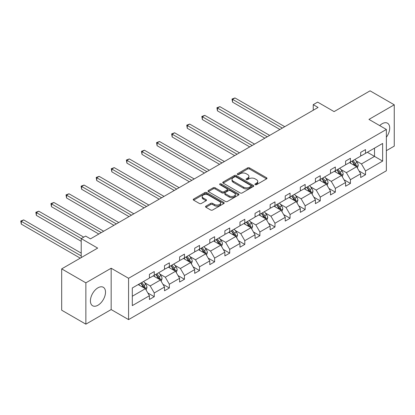 <?xml version="1.0" encoding="UTF-8"?>
<svg xmlns="http://www.w3.org/2000/svg" width="415" height="415" viewBox="0 0 415 415"><rect width="100%" height="100%" fill="white"/><g stroke="black" fill="none" stroke-linecap="round" stroke-linejoin="round"><path stroke-width="0.62" d="M255.178 184.675A0.939 0.545 0 0 0 256.506 184.675L266.596 178.849A1.344 0.773 0 0 0 266.99 178.3A1.344 0.773 0 0 0 266.596 177.755L249.503 167.888A1.344 0.773 0 0 0 247.605 167.888L237.515 173.709A0.939 0.545 0 0 0 237.24 174.093A0.939 0.545 0 0 0 237.515 174.476A0.939 0.545 0 0 0 238.848 174.476L240.15 173.724A4.295 2.48 0 0 1 246.23 173.724L247.651 174.549A4.295 2.48 0 0 1 248.912 176.302A4.295 2.48 0 0 1 247.651 178.056L246.349 178.808A0.939 0.545 0 0 0 246.074 179.192A0.939 0.545 0 0 0 246.349 179.576A0.939 0.545 0 0 0 247.677 179.576L248.979 178.824A4.295 2.48 0 0 1 255.059 178.824L256.48 179.643A4.295 2.48 0 0 1 257.741 181.397A4.295 2.48 0 0 1 256.48 183.155L255.178 183.907A0.939 0.545 0 0 0 254.903 184.291A0.939 0.545 0 0 0 255.178 184.675L255.178 183.907M97.961 305.233A10.671 6.163 120 0 0 104.933 295.833A10.671 6.163 120 0 0 103.299 287.279A10.671 6.163 120 0 0 97.961 287.808A10.671 6.163 120 0 0 90.989 297.213A10.671 6.163 120 0 0 92.628 305.762A10.671 6.163 120 0 0 97.961 305.233M386.365 137.246A10.671 6.163 120 0 0 387.496 123.198A10.671 6.163 120 0 0 382.158 123.727A10.671 6.163 120 0 0 379.715 125.61M386.365 150.676L394.25 146.122L394.25 104.798L370.066 90.833L334.085 111.609L317.641 102.116L313.237 104.658L313.237 110.24M85.869 324.167L111.163 309.564L111.163 268.235L85.869 282.838L85.869 324.167L61.685 310.202L61.685 268.879L97.67 248.103L81.226 238.604L81.226 257.596M85.869 282.838L61.685 268.879M205.923 206.151A1.344 0.773 0 0 0 205.529 206.696A1.344 0.773 0 0 0 205.923 207.246L210.716 210.016A1.344 0.773 0 0 0 212.615 210.016L223.82 203.547A1.344 0.773 0 0 0 224.214 202.997A1.344 0.773 0 0 0 223.82 202.447L206.732 192.581A1.344 0.773 0 0 0 204.828 192.581L193.629 199.05A1.344 0.773 0 0 0 193.234 199.599A1.344 0.773 0 0 0 193.629 200.144L199.418 203.49A1.344 0.773 0 0 0 201.317 203.49L206.115 200.72A1.344 0.773 0 0 0 206.504 200.175A1.344 0.773 0 0 0 206.115 199.625L203.241 197.965A3.59 2.075 0 0 1 202.188 196.503A3.59 2.075 0 0 1 204.403 194.583A3.59 2.075 0 0 1 208.32 195.034L219.571 201.529A3.59 2.075 0 0 1 220.624 202.997A3.59 2.075 0 0 1 218.404 204.911A3.59 2.075 0 0 1 214.493 204.465L212.615 203.381A1.344 0.773 0 0 0 210.716 203.381L205.923 206.151L205.923 207.246M81.226 238.604L85.63 236.068L90.465 238.858L318.072 107.449L313.237 104.658M111.163 268.235L128.577 278.289L386.365 129.454L386.365 170.783L128.577 319.612L128.577 278.289M394.25 104.798L368.956 119.401L386.365 129.454M240.249 192.965A1.344 0.773 0 0 0 242.147 192.965L253.347 186.496A1.344 0.773 0 0 0 253.741 185.951A1.344 0.773 0 0 0 253.347 185.401L236.26 175.535A1.344 0.773 0 0 0 234.361 175.535L223.156 182.003A1.344 0.773 0 0 0 222.762 182.548A1.344 0.773 0 0 0 223.156 183.098L240.249 192.965M220.256 184.877A0.939 0.545 0 0 1 221.211 185.012L238.568 195.029L227.379 201.488A1.344 0.773 0 0 1 225.48 201.488L208.392 191.621L208.392 190.526A1.344 0.773 0 0 0 207.998 191.076A1.344 0.773 0 0 0 208.392 191.621M208.392 190.526L213.186 187.756A1.344 0.773 0 0 1 215.084 187.756L222.015 191.761A1.344 0.773 0 0 0 223.913 191.761L227.098 189.925A1.344 0.773 0 0 0 227.487 189.375A1.344 0.773 0 0 0 227.098 188.825L219.883 184.659A0.939 0.545 0 0 1 219.602 184.276A0.939 0.545 0 0 1 220.183 183.778A0.939 0.545 0 0 1 221.211 183.892L238.584 193.924A1.344 0.773 0 0 1 238.978 194.474A1.344 0.773 0 0 1 238.584 195.019L238.584 193.924M132.302 287.974L149.421 278.092L149.421 274.351L154.261 271.555L154.261 275.301L164.511 269.377L164.511 265.636L169.351 262.845L169.351 266.586L179.602 260.667L179.602 256.927L184.442 254.13L184.442 257.876L194.692 251.957L194.692 248.212L199.527 245.421L199.527 249.161L209.782 243.242L209.782 239.502L214.617 236.706L214.617 240.451L224.873 234.532L224.873 230.787L229.708 227.996L229.708 231.736L239.963 225.817L239.963 222.077L244.798 219.286L244.798 223.026L255.054 217.107L255.054 213.362L259.889 210.571L259.889 214.311L270.144 208.392L270.144 204.652L274.979 201.861L274.979 205.601L285.235 199.682L285.235 195.937L290.069 193.146L290.069 196.886L300.325 190.967L300.325 187.227L305.16 184.436L305.16 188.177L315.416 182.258L315.416 178.517L320.25 175.721L320.25 179.467L330.506 173.543L330.506 169.802L335.341 167.012L335.341 170.752L345.596 164.833L345.596 161.093L350.431 158.297L350.431 162.042L360.682 156.118L360.682 152.378L365.522 149.587L365.522 153.327L382.64 143.445L382.64 161.093L365.522 170.975L365.522 174.72L360.682 177.511L360.682 173.766L350.431 179.69L350.431 183.43L345.596 186.221L345.596 182.481L335.341 188.4L335.341 192.14L330.506 194.936L330.506 191.191L320.25 197.115L320.25 200.855L315.416 203.646L315.416 199.906L305.16 205.824L305.16 209.565L300.325 212.361L300.325 208.615L290.069 214.539L290.069 218.28L285.235 221.071L285.235 217.33L274.979 223.249L274.979 226.989L270.144 229.786L270.144 226.04L259.889 231.959L259.889 235.704L255.054 238.495L255.054 234.755L244.798 240.674L244.798 244.414L239.963 247.21L239.963 243.465L229.708 249.384L229.708 253.129L224.873 255.92L224.873 252.18L214.617 258.099L214.617 261.839L209.782 264.63L209.782 260.89L199.527 266.809L199.527 270.554L194.692 273.345L194.692 269.605L184.442 275.524L184.442 279.264L179.602 282.055L179.602 278.315L169.351 284.233L169.351 287.979L164.511 290.77L164.511 287.024L154.261 292.949L154.261 296.689L149.421 299.48L149.421 295.739L132.302 305.622L132.302 287.974M153.291 275.856L160.449 279.99L150.194 285.909L144.596 282.677M150.194 285.909L154.261 292.949M160.449 279.99L164.511 287.024M149.421 277.199L150.194 277.645L154.261 275.301M168.381 267.146L175.54 271.28L165.284 277.199L159.687 273.967M165.284 277.199L169.351 284.233M175.54 271.28L179.602 278.315M164.511 268.484L165.284 268.93L169.351 266.586M183.472 258.431L190.63 262.565L180.375 268.484L174.777 265.252M180.375 268.484L184.442 275.524M190.63 262.565L194.692 269.605M179.602 259.774L180.375 260.221L184.442 257.876M198.562 249.721L205.721 253.856L195.465 259.774L189.868 256.543M195.465 259.774L199.527 266.809M205.721 253.856L209.782 260.89M194.692 251.059L195.465 251.506L199.527 249.161M213.652 241.006L220.811 245.141L210.555 251.059L204.958 247.828M210.555 251.059L214.617 258.099M220.811 245.141L224.873 252.18M209.782 242.35L210.555 242.796L214.617 240.451M228.743 232.296L235.902 236.431L225.646 242.35L220.049 239.118M225.646 242.35L229.708 249.384M235.902 236.431L239.963 243.465M224.873 233.635L225.646 234.081L229.708 231.736M243.833 223.586L250.992 227.716L240.736 233.635L235.139 230.403M240.736 233.635L244.798 240.674M250.992 227.716L255.054 234.755M239.963 224.925L240.736 225.371L244.798 223.026M258.924 214.871L266.082 219.006L255.827 224.925L250.229 221.693M255.827 224.925L259.889 231.959M266.082 219.006L270.144 226.04M255.054 216.21L255.827 216.661L259.889 214.311M274.014 206.162L281.173 210.291L270.917 216.21L265.32 212.978M270.917 216.21L274.979 223.249M281.173 210.291L285.235 217.33M270.144 207.5L270.917 207.946L274.979 205.601M289.105 197.447L296.263 201.581L286.008 207.5L280.41 204.268M286.008 207.5L290.069 214.539M296.263 201.581L300.325 208.615M285.235 198.79L286.008 199.236L290.069 196.886M304.195 188.737L311.349 192.866L301.098 198.79L295.501 195.553M301.098 198.79L305.16 205.824M311.349 192.866L315.416 199.906M300.325 190.075L301.098 190.521L305.16 188.177M319.285 180.022L326.439 184.156L316.189 190.075L310.591 186.843M316.189 190.075L320.25 197.115M326.439 184.156L330.506 191.191M315.416 181.365L316.189 181.812L320.25 179.467M334.371 171.312L341.529 175.441L331.279 181.365L325.676 178.134M331.279 181.365L335.341 188.4M341.529 175.441L345.596 182.481M330.506 172.65L331.279 173.097L335.341 170.752M349.461 162.597L356.62 166.731L346.369 172.65L340.767 169.419M346.369 172.65L350.431 179.69M356.62 166.731L360.682 173.766M345.596 163.941L346.369 164.387L350.431 162.042M367.358 152.269L374.517 156.398L361.46 163.941L355.857 160.709M361.46 163.941L365.522 170.975M382.64 161.093L374.517 156.398L374.517 148.134L382.64 143.445M111.163 309.564L128.577 319.612M360.682 155.226L361.46 155.672L365.522 153.327M132.302 296.243L145.359 288.7L138.2 284.571M145.359 288.7L149.421 295.739M359.089 171.006L365.522 174.72M343.999 179.716L350.431 183.43M328.908 188.431L335.341 192.14M313.818 197.141L320.25 200.855M298.727 205.85L305.16 209.565M283.637 214.565L290.069 218.28M268.546 223.275L274.979 226.989M253.456 231.99L259.889 235.704M238.366 240.7L244.798 244.414M223.275 249.415L229.708 253.129M208.185 258.125L214.617 261.839M193.094 266.84L199.527 270.554M178.009 275.55L184.442 279.264M162.919 284.265L169.351 287.979M147.828 292.974L154.261 296.689M255.552 184.805L256.48 184.27A4.295 2.48 0 0 0 257.741 182.517L257.741 181.397M248.912 176.302L248.912 177.418A4.295 2.48 0 0 1 247.651 179.171L246.723 179.711M266.575 178.86L249.503 169.004A1.344 0.773 0 0 0 247.605 169.004L237.894 174.611M253.332 186.506L236.26 176.65A1.344 0.773 0 0 0 234.361 176.65L223.171 183.108M250.976 186.335A0.939 0.545 0 0 0 251.251 185.951A0.939 0.545 0 0 0 250.976 185.567L235.974 176.904A0.939 0.545 0 0 0 234.646 176.904L233.266 177.698A4.295 2.48 0 0 0 232.011 179.451A4.295 2.48 0 0 0 233.266 181.205L243.522 187.129A4.295 2.48 0 0 0 249.597 187.129L250.976 186.335L250.976 187.45A0.939 0.545 0 0 0 251.251 187.066L251.251 185.951M232.011 179.451L232.011 180.572A4.295 2.48 0 0 0 233.266 182.325L233.266 181.205M250.976 187.45L249.597 188.244A4.295 2.48 0 0 1 243.522 188.244L233.266 182.325M208.408 191.631L213.186 188.877L213.186 187.756M227.487 189.375L227.487 190.49A1.344 0.773 0 0 1 227.098 191.04L223.913 192.876A1.344 0.773 0 0 1 222.015 192.876L215.084 188.877A1.344 0.773 0 0 0 213.186 188.877M229.21 195.911A3.59 2.075 0 0 0 233.121 196.362A3.59 2.075 0 0 0 235.341 194.443A3.59 2.075 0 0 0 234.288 192.98L230.325 190.693A1.344 0.773 0 0 0 228.426 190.693L225.246 192.529A1.344 0.773 0 0 0 224.852 193.074A1.344 0.773 0 0 0 225.246 193.623L229.21 195.911L229.21 197.026A3.59 2.075 0 0 0 233.121 197.478A3.59 2.075 0 0 0 235.341 195.564L235.341 194.443M224.852 193.074L224.852 194.194A1.344 0.773 0 0 0 225.246 194.739L225.246 193.623M229.21 197.026L225.246 194.739M220.624 202.997L220.624 204.113A3.59 2.075 0 0 1 218.404 206.032A3.59 2.075 0 0 1 214.493 205.581L212.615 204.496A1.344 0.773 0 0 0 210.716 204.496L205.939 207.256M202.188 196.503L202.188 197.618A3.59 2.075 0 0 0 203.241 199.086L203.241 197.965M206.094 200.73L203.241 199.086M223.82 202.447L223.82 203.547L206.732 193.701A1.344 0.773 0 0 0 204.828 193.701L193.644 200.155M357.357 168.002L358.244 165.435A3.626 2.091 -120 0 0 357.087 162.348L354.918 159.448M351.023 163.5L350.078 162.244M284.747 126.689L234.963 97.945L232.545 99.341L232.545 102.132L279.912 129.48M356.086 166.42L356.288 165.59A3.626 2.091 -120 0 0 355.25 163.411L353.082 160.512M352.169 161.036L354.56 164.226A1.847 1.069 60 0 1 354.898 164.786L356.288 165.59M351.92 161.181L354.088 164.081A3.626 2.091 60 0 1 354.996 165.793M232.545 102.132L232.011 99.035L282.33 128.085M232.011 99.035L234.963 97.945M342.266 176.717L343.158 174.15A3.626 2.091 -120 0 0 342.002 171.063L339.828 168.163M335.932 172.209L334.993 170.954M269.662 135.399L219.872 106.655L217.455 108.05L217.455 110.847L264.822 138.195M340.995 175.135L341.197 174.3A3.626 2.091 -120 0 0 340.16 172.121L337.992 169.221M337.084 169.745L339.47 172.936A1.847 1.069 60 0 1 339.807 173.501L341.197 174.3M336.83 169.891L338.998 172.79A3.626 2.091 60 0 1 339.906 174.502M217.455 110.847L216.921 107.744L267.239 136.8M216.921 107.744L219.872 106.655M327.176 185.427L328.068 182.859A3.626 2.091 -120 0 0 326.911 179.773L324.738 176.873M320.842 180.924L319.903 179.664M254.571 144.114L204.782 115.37L202.364 116.765L202.364 119.556L249.731 146.905M325.905 183.845L326.107 183.015A3.626 2.091 -120 0 0 325.07 180.836L322.901 177.936M321.993 178.46L324.38 181.651A1.847 1.069 60 0 1 324.717 182.211L326.107 183.015M321.739 178.606L323.913 181.505A3.626 2.091 60 0 1 324.815 183.217M202.364 119.556L201.83 116.459L252.149 145.509M201.83 116.459L204.782 115.37M312.085 194.142L312.977 191.574A3.626 2.091 -120 0 0 311.821 188.488L309.647 185.588M305.751 189.634L304.812 188.379M239.481 152.824L189.691 124.08L187.274 125.475L187.274 128.271L234.641 155.62M310.814 192.56L311.017 191.725A3.626 2.091 -120 0 0 309.979 189.546L307.811 186.646M306.903 187.17L309.289 190.361A1.847 1.069 60 0 1 309.626 190.921L311.017 191.725M306.649 187.315L308.822 190.215A3.626 2.091 60 0 1 309.725 191.927M187.274 128.271L186.74 125.169L237.058 154.219M186.74 125.169L189.691 124.08M296.995 202.852L297.887 200.284A3.626 2.091 -120 0 0 296.73 197.198L294.557 194.298M290.661 198.349L289.722 197.089M224.391 161.539L174.601 132.795L172.184 134.19L172.184 136.981L219.551 164.33M295.724 201.27L295.926 200.44A3.626 2.091 -120 0 0 294.889 198.261L292.72 195.361M291.812 195.885L294.199 199.076A1.847 1.069 60 0 1 294.536 199.636L295.926 200.44M291.558 196.03L293.732 198.93A3.626 2.091 60 0 1 294.634 200.642M172.184 136.981L171.649 133.884L221.973 162.934M171.649 133.884L174.601 132.795M281.904 211.567L282.797 208.994A3.626 2.091 -120 0 0 281.64 205.907L279.466 203.013M275.57 207.059L274.631 205.804M209.3 170.249L159.51 141.505L157.093 142.9L157.093 145.696L204.46 173.045M280.633 209.985L280.841 209.15A3.626 2.091 -120 0 0 279.798 206.971L277.63 204.071M276.722 204.595L279.113 207.785A1.847 1.069 60 0 1 279.445 208.346L280.841 209.15M276.468 204.74L278.641 207.64A3.626 2.091 60 0 1 279.544 209.352M157.093 145.696L156.559 142.594L206.883 171.644M156.559 142.594L159.51 141.505M266.814 220.277L267.706 217.709A3.626 2.091 -120 0 0 266.549 214.622L264.376 211.723M260.48 215.774L259.541 214.514M194.21 178.964L144.42 150.22L142.003 151.615L142.003 154.406L189.37 181.754M265.543 218.695L265.75 217.865A3.626 2.091 -120 0 0 264.713 215.681L262.539 212.786M261.632 213.31L264.023 216.5A1.847 1.069 60 0 1 264.355 217.061L265.75 217.865M261.377 213.455L263.551 216.355A3.626 2.091 60 0 1 264.454 218.067M142.003 154.406L141.474 151.309L191.792 180.359M141.474 151.309L144.42 150.22M251.723 228.992L252.616 226.419A3.626 2.091 -120 0 0 251.459 223.332L249.285 220.432M245.39 224.484L244.451 223.229M179.119 187.673L129.33 158.929L126.912 160.325L126.912 163.116L174.284 190.464M250.458 227.41L250.66 226.574A3.626 2.091 -120 0 0 249.623 224.396L247.449 221.496M246.541 222.02L248.933 225.21A1.847 1.069 60 0 1 249.265 225.77L250.66 226.574M246.287 222.165L248.461 225.065A3.626 2.091 60 0 1 249.363 226.777M126.912 163.116L126.383 160.019L176.702 189.069M126.383 160.019L129.33 158.929M236.633 237.702L237.525 235.134A3.626 2.091 -120 0 0 236.368 232.047L234.195 229.147M230.299 233.199L229.36 231.938M164.029 196.388L114.239 167.639L111.822 169.04L111.822 171.831L159.194 199.179M235.367 236.119L235.57 235.289A3.626 2.091 -120 0 0 234.532 233.106L232.359 230.211M231.451 230.735L233.842 233.925A1.847 1.069 60 0 1 234.174 234.485L235.57 235.289M231.197 230.88L233.37 233.78A3.626 2.091 60 0 1 234.273 235.492M111.822 171.831L111.293 168.729L161.611 197.784M111.293 168.729L114.239 167.639M221.548 246.417L222.435 243.844A3.626 2.091 -120 0 0 221.278 240.757L219.104 237.857M215.214 241.909L214.27 240.653M148.938 205.098L99.149 176.354L96.731 177.75L96.731 180.541L144.104 207.889M220.277 244.834L220.479 243.999A3.626 2.091 -120 0 0 219.442 241.821L217.268 238.921M216.36 239.445L218.752 242.635A1.847 1.069 60 0 1 219.084 243.195L220.479 243.999M216.106 239.59L218.28 242.49A3.626 2.091 60 0 1 219.182 244.202M96.731 180.541L96.202 177.444L146.521 206.494M96.202 177.444L99.149 176.354M206.457 255.126L207.344 252.559A3.626 2.091 -120 0 0 206.188 249.472L204.014 246.572M200.123 250.619L199.179 249.363M133.848 213.813L84.058 185.064L81.641 186.465L81.641 189.256L129.013 216.604M205.186 253.544L205.389 252.714A3.626 2.091 -120 0 0 204.351 250.53L202.178 247.631M201.27 248.16L203.661 251.35A1.847 1.069 60 0 1 203.993 251.91L205.389 252.714M201.016 248.305L203.189 251.2A3.626 2.091 60 0 1 204.092 252.911M81.641 189.256L81.112 186.153L131.431 215.209M81.112 186.153L84.058 185.064M191.367 263.841L192.254 261.268A3.626 2.091 -120 0 0 191.097 258.182L188.924 255.282M185.033 259.334L184.089 258.078M118.757 222.523L68.973 193.779L66.55 195.175L66.55 197.965L113.923 225.314M190.096 262.259L190.298 261.424A3.626 2.091 -120 0 0 189.261 259.245L187.087 256.346M186.179 256.869L188.571 260.06A1.847 1.069 60 0 1 188.908 260.62L190.298 261.424M185.925 257.015L188.099 259.915A3.626 2.091 60 0 1 189.001 261.626M66.55 197.965L66.021 194.868L116.34 223.918M66.021 194.868L68.973 193.779M176.276 272.551L177.163 269.983A3.626 2.091 -120 0 0 176.007 266.897L173.838 263.997M169.943 268.043L168.998 266.788M103.667 231.233L53.883 202.489L51.46 203.884L51.46 206.68L98.832 234.029M175.006 270.969L175.208 270.139A3.626 2.091 -120 0 0 174.17 267.955L171.997 265.055M171.089 265.579L173.48 268.77A1.847 1.069 60 0 1 173.818 269.335L175.208 270.139M170.835 265.73L173.008 268.624A3.626 2.091 60 0 1 173.911 270.336M51.46 206.68L50.931 203.578L101.25 232.633M50.931 203.578L53.883 202.489M161.186 281.261L162.073 278.693A3.626 2.091 -120 0 0 160.916 275.607L158.748 272.707M154.852 276.758L153.908 275.503M83.742 237.157L38.792 211.204L36.37 212.599L36.37 215.39L81.226 241.286M159.915 279.679L160.117 278.849A3.626 2.091 -120 0 0 159.08 276.67L156.906 273.77M155.999 274.294L158.39 277.485A1.847 1.069 60 0 1 158.727 278.045L160.117 278.849M155.75 274.44L157.918 277.339A3.626 2.091 60 0 1 158.821 279.051M36.37 215.39L35.84 212.293L81.324 238.552M35.84 212.293L38.792 211.204M146.096 289.976L146.983 287.408A3.626 2.091 -120 0 0 145.826 284.322L143.657 281.422M139.762 285.468L138.818 284.213M81.226 253.129L23.702 219.914L21.284 221.309L21.284 224.105L80.261 258.156M144.825 288.394L145.027 287.559A3.626 2.091 -120 0 0 143.989 285.38L141.816 282.48M140.908 283.004L143.3 286.194A1.847 1.069 60 0 1 143.637 286.76L145.027 287.559M140.659 283.149L142.827 286.049A3.626 2.091 60 0 1 143.73 287.761M21.284 224.105L20.75 221.003L81.226 255.92M20.75 221.003L23.702 219.914M256.48 184.27L256.48 183.155M246.349 179.576L246.349 178.808M247.651 179.171L247.651 178.056M237.515 174.476L237.515 173.709M247.605 169.004L247.605 167.888M249.503 169.004L249.503 167.888M266.596 178.849L266.596 177.755M223.156 183.098L223.156 182.003M234.361 176.65L234.361 175.535M236.26 176.65L236.26 175.535M253.347 186.496L253.347 185.401M243.522 188.244L243.522 187.129M249.597 188.244L249.597 187.129M215.084 188.877L215.084 187.756M222.015 192.876L222.015 191.761M223.913 192.876L223.913 191.761M227.098 191.04L227.098 189.925M221.211 185.012L221.211 183.892M210.716 204.496L210.716 203.381M212.615 204.496L212.615 203.381M214.493 205.581L214.493 204.465M206.115 200.72L206.115 199.625M193.629 200.144L193.629 199.05M204.828 193.701L204.828 192.581M206.732 193.701L206.732 192.581M356.361 166.581L358.223 165.507M355.25 163.411L357.087 162.348M353.061 164.677L354.088 164.081M341.27 175.291L343.132 174.217M340.16 172.121L342.002 171.063M337.971 173.387L338.998 172.79M326.18 184.006L328.042 182.932M325.07 180.836L326.911 179.773M322.88 182.102L323.913 181.505M311.089 192.716L312.952 191.642M309.979 189.546L311.821 188.488M307.79 190.812L308.822 190.215M295.999 201.431L297.861 200.357M294.889 198.261L296.73 197.198M292.7 199.522L293.732 198.93M280.908 210.14L282.771 209.067M279.798 206.971L281.64 205.907M277.609 208.237L278.641 207.64M265.818 218.855L267.68 217.776M264.713 215.681L266.549 214.622M262.519 216.946L263.551 216.355M250.727 227.565L252.59 226.491M249.623 224.396L251.459 223.332M247.428 225.661L248.461 225.065M235.637 236.28L237.499 235.201M234.532 233.106L236.368 232.047M232.338 234.371L233.37 233.78M220.547 244.99L222.409 243.916M219.442 241.821L221.278 240.757M217.247 243.086L218.28 242.49M205.461 253.705L207.324 252.626M204.351 250.53L206.188 249.472M202.157 251.796L203.189 251.2M190.371 262.415L192.233 261.341M189.261 259.245L191.097 258.182M187.066 260.511L188.099 259.915M175.28 271.125L177.143 270.051M174.17 267.955L176.007 266.897M171.976 269.221L173.008 268.624M160.19 279.84L162.052 278.766M159.08 276.67L160.916 275.607M156.886 277.936L157.918 277.339M145.1 288.55L146.962 287.476M143.989 285.38L145.826 284.322M141.8 286.646L142.827 286.049"/></g></svg>
